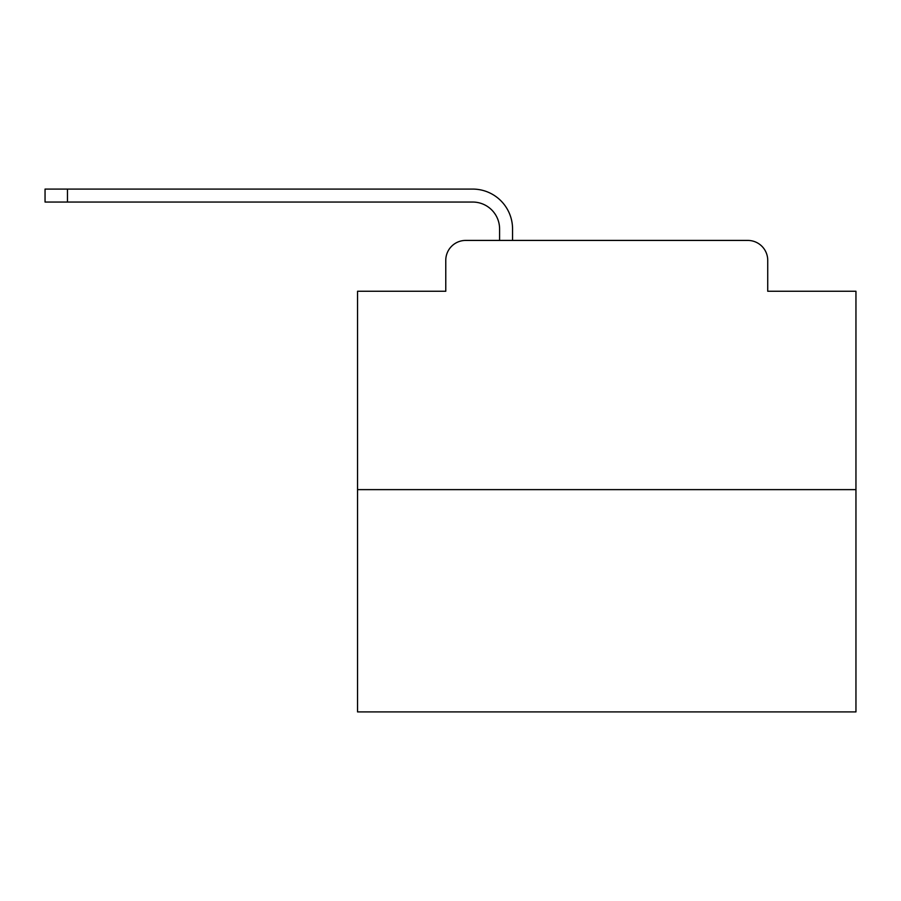 <?xml version="1.0" encoding="UTF-8"?>
<svg xmlns="http://www.w3.org/2000/svg" width="901" height="901" viewBox="0 0 901 901"><rect width="100%" height="100%" fill="white"/><g stroke="black" fill="none" stroke-linecap="round" stroke-linejoin="round"><path stroke-width="1.35" d="M445.77 260.355L445.77 291.26L445.77 260.355A19.935 19.935 0 0 1 465.704 240.421L499.593 240.421L499.593 228.955A26.917 26.917 0 0 0 472.676 202.049L45.05 202.049L45.05 189.086L472.676 189.086A39.869 39.869 0 0 1 512.556 228.955L512.556 240.421L529 240.421M855.95 489.626L357.551 489.626L357.551 711.914L855.95 711.914L855.95 291.26L767.731 291.26L767.731 260.355A19.935 19.935 0 0 0 747.796 240.421L465.704 240.421M357.551 489.626L357.551 291.26L445.77 291.26M684.501 240.421L747.796 240.421M767.731 291.26L767.731 260.355M499.593 228.955A26.917 26.917 0 0 0 472.676 202.049A26.917 26.917 0 0 1 499.593 228.955A26.917 26.917 0 0 0 472.676 202.049A26.917 26.917 0 0 1 499.593 228.955A26.917 26.917 0 0 0 472.676 202.049A26.917 26.917 0 0 1 499.593 228.955A26.917 26.917 0 0 0 472.676 202.049A26.917 26.917 0 0 1 499.593 228.955A26.917 26.917 0 0 0 472.676 202.049A26.917 26.917 0 0 1 499.593 228.955A26.917 26.917 0 0 0 472.676 202.049A26.917 26.917 0 0 1 499.593 228.955A26.917 26.917 0 0 0 472.676 202.049A26.917 26.917 0 0 1 499.593 228.955A26.917 26.917 0 0 0 472.676 202.049A26.917 26.917 0 0 1 499.593 228.955A26.917 26.917 0 0 0 472.676 202.049A26.917 26.917 0 0 1 499.593 228.955A26.917 26.917 0 0 0 472.676 202.049A26.917 26.917 0 0 1 499.593 228.955A26.917 26.917 0 0 0 472.676 202.049A26.917 26.917 0 0 1 499.593 228.955A26.917 26.917 0 0 0 472.676 202.049A26.917 26.917 0 0 1 499.593 228.955A26.917 26.917 0 0 0 472.676 202.049A26.917 26.917 0 0 1 499.593 228.955A26.917 26.917 0 0 0 472.676 202.049A26.917 26.917 0 0 1 499.593 228.955A26.917 26.917 0 0 0 472.676 202.049A26.917 26.917 0 0 1 499.593 228.955A26.917 26.917 0 0 0 472.676 202.049A26.917 26.917 0 0 1 499.593 228.955A26.917 26.917 0 0 0 472.676 202.049A26.917 26.917 0 0 1 499.593 228.955A26.917 26.917 0 0 0 472.676 202.049A26.917 26.917 0 0 1 499.593 228.955A26.917 26.917 0 0 0 472.676 202.049M67.474 202.049L67.474 189.086L472.676 189.086"/></g></svg>
